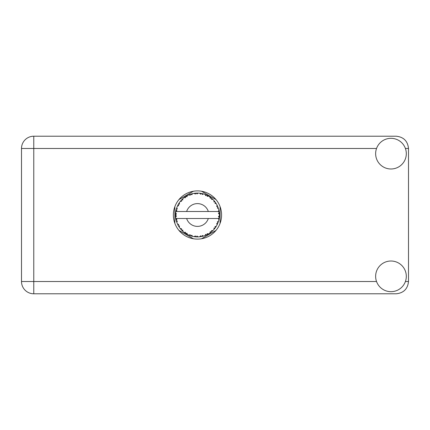 <?xml version="1.0" encoding="UTF-8"?>
<svg xmlns="http://www.w3.org/2000/svg" width="430" height="430" viewBox="0 0 430 430"><rect width="100%" height="100%" fill="white"/><g stroke="black" fill="none" stroke-linecap="round" stroke-linejoin="round"><path stroke-width="0.64" d="M193.392 191.248L178.945 199.59M216 199.59L201.552 191.248M220.085 223.342L220.085 206.658M201.552 238.752L216 230.41M178.945 230.41L193.392 238.752M174.865 206.658L174.865 223.342M390.972 291.68A15.335 15.335 0 0 0 406.307 276.345A15.335 15.335 0 0 0 390.972 261.01A15.335 15.335 0 0 0 375.637 276.345A15.335 15.335 0 0 0 390.972 291.68M390.972 168.99A15.335 15.335 0 0 0 406.307 153.655A15.335 15.335 0 0 0 390.972 138.32A15.335 15.335 0 0 0 375.637 153.655A15.335 15.335 0 0 0 390.972 168.99M197.472 190.899A24.102 24.102 0 0 0 173.371 215A24.102 24.102 0 0 0 197.472 239.101A24.102 24.102 0 0 0 221.574 215A24.102 24.102 0 0 0 197.472 190.899M376.535 148.484L33.771 148.484L33.771 281.516L21.5 281.516A12.271 12.271 0 0 0 33.771 293.787A12.271 12.271 0 0 1 21.5 281.516L21.5 148.484A12.271 12.271 0 0 1 33.771 136.213L396.229 136.213C403.63 136.998 407.721 141.083 408.5 148.484L408.5 281.516C407.721 288.917 403.63 293.002 396.229 293.787L33.771 293.787L33.771 281.516L376.535 281.516M203.374 236.097L203.471 236.07A21.908 21.908 0 0 0 205.002 235.575L206.594 234.92A21.908 21.908 0 0 0 207.007 234.726L208.523 233.915A21.908 21.908 0 0 0 209.883 233.055L211.259 232.028A21.908 21.908 0 0 0 211.614 231.732L212.882 230.577A21.908 21.908 0 0 0 213.984 229.4L215.064 228.061A21.908 21.908 0 0 0 215.333 227.69L216.268 226.255A21.908 21.908 0 0 0 217.048 224.842L217.757 223.277A21.908 21.908 0 0 0 217.924 222.853L218.478 221.224A21.908 21.908 0 0 0 218.881 219.666L219.182 217.972A21.908 21.908 0 0 0 219.236 217.521L219.364 215.806A21.908 21.908 0 0 0 219.364 214.194L219.364 214.075M219.311 216.779L219.354 216.107M219.348 216.22L219.364 215.876M176.064 210.34L175.961 210.845M176.053 210.404L175.881 211.297M177.896 205.158L177.671 205.626M177.886 205.185L177.477 206.04M180.96 200.6L180.691 200.912M185.077 196.935L184.723 197.182M184.733 197.176L184.239 197.542M191.968 193.796L190.92 194.091A21.908 21.908 0 0 0 190.485 194.236L190.103 194.371M189.936 194.43L189.555 194.57M189.259 194.688L188.877 194.849L190.173 195.274L190.485 194.236L188.915 194.86M196.682 193.108L196.327 193.124A21.908 21.908 0 0 0 195.87 193.151L195.827 193.151M195.29 193.199L194.666 193.274M194.634 193.274L194.322 193.317M202.154 193.597L201.804 193.522A21.908 21.908 0 0 0 201.353 193.435L201.31 193.43M200.912 193.36L200.267 193.269M200.751 193.339L199.74 193.21M207.975 195.774L207.007 195.274A21.908 21.908 0 0 0 206.594 195.08L206.556 195.064M206.292 194.946L205.868 194.763M211.001 197.768L210.635 197.488M210.49 197.375L210.211 197.176M215.537 202.605L215.333 202.31A21.908 21.908 0 0 0 215.064 201.939L215.038 201.901M214.71 201.476L214.312 200.987M217.532 206.19L217.322 205.723M217.247 205.572L217.102 205.271M219.096 211.474L219.004 210.953M218.961 210.743L218.892 210.399M219.364 215.806L218.445 216.596L219.236 217.521L219.311 216.795M219.295 216.94L219.338 216.424M218.478 221.224L217.322 221.95L217.94 222.81M218.091 222.417L218.295 221.815M216.268 226.255L214.973 226.669L215.355 227.658M215.661 227.217L215.946 226.782M215.876 226.884L216.188 226.395M208.523 233.915L207.19 233.657L207.045 234.705M207.878 234.28L208.383 234.001M204.245 235.839L204.895 235.613M197.897 236.903L198.042 236.903A21.908 21.908 0 0 0 199.649 236.801L201.353 236.564A21.908 21.908 0 0 0 201.804 236.478L201.847 236.468M202.369 236.355L202.686 236.28M195.505 236.822L195.87 236.849A21.908 21.908 0 0 0 196.327 236.876L196.73 236.898M196.849 236.898L197.875 236.903M188.915 235.14L190.485 235.764A21.908 21.908 0 0 0 190.92 235.909L190.963 235.919M191.506 236.081L192.081 236.237M187.018 234.253L187.308 234.409M178.896 226.615L179.192 227.078M176.467 221.23L176.703 221.966M175.58 215.806L175.612 216.44M218.902 219.553L218.236 218.504L208.314 218.504A11.395 11.395 0 0 1 186.631 218.504L175.849 218.504A21.908 21.908 0 0 0 175.854 218.542L175.87 218.65M176.117 219.891L176.198 220.225L176.907 219.407L175.854 218.542L176.198 220.225A21.908 21.908 0 0 0 176.311 220.671L176.821 222.31A21.908 21.908 0 0 0 177.413 223.81L177.461 223.917M177.611 224.25L178.165 225.352L178.649 224.379L177.536 224.089M180.557 228.927L180.842 229.26M180.879 229.308L180.648 229.029M177.875 224.793L178.165 225.352A21.908 21.908 0 0 0 178.385 225.755L178.391 225.772M178.692 226.282L178.858 226.551M190.141 235.645L190.485 235.764L190.173 234.726L188.877 235.151L189.684 235.479M191.785 235.248L190.92 235.909L192.581 236.355L191.785 235.248M192.554 236.323L192.581 236.355A21.908 21.908 0 0 0 194.161 236.656L194.279 236.677M194.161 236.656L195.87 236.849L195.306 235.919L194.161 236.656L194.623 236.72M198.042 236.903L196.999 236.027L196.327 236.876L198.015 236.876M200.729 236.667L201.353 236.564L200.579 235.801L199.767 236.79M203.471 236.07L202.245 235.484L201.821 236.473M206.018 235.172L206.594 234.92L205.653 234.377L205.115 235.532M210.764 232.415L211.259 232.028L210.216 231.732L209.98 232.99M212.882 230.577L211.522 230.652L211.657 231.695M214.677 228.561L215.064 228.061L213.979 228.04L214.059 229.314M217.51 223.858L217.757 223.277L216.698 223.525L217.102 224.734M176.821 222.31L177.327 221.047L176.327 220.724M178.385 225.755L179.288 227.217L179.466 225.868L178.477 225.922M179.294 227.18L179.288 227.217A21.908 21.908 0 0 0 180.234 228.518L181.347 229.83L181.573 228.771L180.234 228.518L181.347 229.83A21.908 21.908 0 0 0 181.659 230.163L181.67 230.174M181.659 230.163L182.895 231.356L182.734 230.002L181.793 230.303M182.89 231.319L182.895 231.356A21.908 21.908 0 0 0 184.137 232.383L185.54 233.377L185.497 232.291L184.137 232.383L185.54 233.377A21.908 21.908 0 0 0 185.927 233.619L186.088 233.721M186.926 233.2L185.927 233.619L187.421 234.468L186.926 233.2M187.41 234.431L187.421 234.468A21.908 21.908 0 0 0 188.877 235.151L188.985 235.199M182.352 230.851L182.675 231.157M186.448 233.931L186.727 234.092M189.705 235.484L190.071 235.619M175.612 213.543L175.564 214.769A21.908 21.908 0 0 0 175.564 215.231L175.564 215.285M175.875 211.313L175.854 211.458A21.908 21.908 0 0 0 175.849 211.495A21.908 21.908 0 0 0 175.65 213.054L175.639 213.173M176.198 220.225L175.924 218.945M175.961 219.16L176.047 219.579M175.854 218.542L176.112 219.859M175.65 213.092L175.623 213.382M175.617 213.447L175.564 214.769L176.467 213.957L175.65 213.054M178.563 203.933L178.385 204.245A21.908 21.908 0 0 0 178.165 204.648L177.413 206.19A21.908 21.908 0 0 0 176.821 207.69L176.311 209.329A21.908 21.908 0 0 0 176.198 209.775L176.182 209.829M176.483 208.722L176.311 209.329L177.327 208.953L176.778 207.798M175.676 216.913L176.467 216.043L175.564 215.231L175.65 216.946A21.908 21.908 0 0 0 175.849 218.504M176.311 220.671L176.418 221.063M177.45 223.826L178.165 225.352M176.805 207.722L176.714 207.996M176.617 208.287L176.52 208.598M176.504 208.657L176.601 208.346M181.917 199.574L181.659 199.837A21.908 21.908 0 0 0 181.347 200.17L180.234 201.482A21.908 21.908 0 0 0 179.288 202.783L178.59 203.895M178.67 203.755L178.385 204.245L179.466 204.132L179.288 202.783L179.057 203.132M175.601 213.748L175.58 214.108M175.564 215.231L175.617 216.548M176.821 207.69L176.66 208.152M177.45 206.174L178.649 205.621L178.138 204.696M179.288 202.783L179.106 203.057M179.03 203.17L178.719 203.669M188.877 194.849A21.908 21.908 0 0 0 187.421 195.532L185.927 196.381A21.908 21.908 0 0 0 185.54 196.623L184.137 197.617A21.908 21.908 0 0 0 182.895 198.644L181.965 199.525M182.105 199.386L181.659 199.837L182.734 199.998L182.809 198.725M176.198 209.775L175.854 211.458L176.907 210.593L176.15 209.958M175.676 213.087L175.564 214.769M180.272 201.471L181.573 201.229L181.309 200.213M180.471 201.181L180.702 200.901M186.152 196.241L186.926 196.8L187.319 195.585M176.832 207.728L176.311 209.329M219.085 218.596L219.182 217.972L218.418 218.504M219.284 212.925L219.364 214.194L219.236 212.479L218.445 213.404L219.364 214.194L219.348 213.785M219.273 212.823L219.236 212.479A21.908 21.908 0 0 0 219.182 212.028L219.171 211.969M218.273 211.495L219.182 212.028L219.123 211.625M182.895 198.644L182.535 198.972M184.137 197.617L185.497 197.709L185.491 196.655M186.47 196.053L186.179 196.225M186.867 195.827L186.496 196.037M194.161 193.344L195.306 194.08L195.87 193.151L194.161 193.344A21.908 21.908 0 0 0 192.581 193.645L192.463 193.672M175.849 211.495L208.314 211.495A11.395 11.395 0 0 0 186.631 211.495M208.314 211.495L218.236 211.495L218.881 210.334A21.908 21.908 0 0 0 218.478 208.776L218.445 208.663M218.209 207.926L217.924 207.147L217.322 208.05L218.392 208.48M218.445 208.754L217.924 207.147A21.908 21.908 0 0 0 217.757 206.722L217.752 206.706M217.757 206.722L217.048 205.158L216.698 206.475L217.688 206.545M217.037 205.196L217.048 205.158A21.908 21.908 0 0 0 216.268 203.745L216.209 203.648M215.484 202.525L214.973 203.331L216.268 203.745L216.016 203.331M214.946 201.788L213.984 200.6L213.979 201.96L215.027 201.89M213.984 200.6A21.908 21.908 0 0 0 212.882 199.423L212.796 199.343M211.522 199.348L212.882 199.423L211.614 198.268L211.522 199.348M211.888 198.504L211.614 198.268A21.908 21.908 0 0 0 211.259 197.972L211.216 197.94M209.969 197.004L210.216 198.268L211.114 197.854M209.883 196.945A21.908 21.908 0 0 0 208.523 196.085L208.421 196.026M208.523 196.085L207.007 195.274L207.19 196.343L208.523 196.085L208.099 195.844M205.088 194.457L205.653 195.623L206.54 195.053M205.002 194.424A21.908 21.908 0 0 0 203.471 193.93L203.358 193.898M202.863 193.763L201.804 193.522L202.245 194.516L203.471 193.93L203.003 193.801M199.799 193.215L200.579 194.199L201.294 193.425M199.649 193.199A21.908 21.908 0 0 0 198.042 193.097L197.929 193.097M197.413 193.091L196.327 193.124L196.999 193.973L198.042 193.097L197.628 193.091M191.253 193.994L190.92 194.091L191.785 194.752L192.581 193.645L192.129 193.753M179.294 202.82L178.385 204.245M182.89 198.681L181.659 199.837M186.964 195.774L186.561 195.999M192.081 193.763L191.28 193.984M190.92 194.091L192.28 193.715M198.042 193.097L196.73 193.102M187.41 195.569L185.927 196.381M194.553 193.285L195.811 193.156M198.004 193.097L197.736 193.091M203.471 193.93L202.24 193.618M192.581 193.645L191.527 193.914M197.526 193.091L196.988 193.097M198.015 193.124L196.327 193.124M199.756 193.21L201.165 193.403M202.971 193.79L202.525 193.683M205.363 194.559L206.034 194.833M212.882 199.423L211.947 198.552M203.438 193.946L201.804 193.522M205.024 194.462L206.422 195M208.072 195.827L207.668 195.607M212.092 198.681L211.614 198.268M212.431 198.988L212.146 198.73M216.268 203.745L215.58 202.67M208.486 196.091L207.007 195.274M212.506 199.063L212.167 198.751M215.688 202.826L215.5 202.551M215.763 202.939L216 203.304M211.259 197.972L209.894 196.983M214.462 201.165L214.221 200.875M217.521 206.163L217.397 205.895M218.144 207.738L217.946 207.201M216.231 203.734L215.333 202.31M218.214 207.948L218.332 208.308M219.332 213.565L219.305 213.14M219.182 212.028L218.881 210.334M219.182 217.972L218.945 219.364M219.338 214.167L219.236 212.479M218.881 219.666L218.977 219.187M217.22 224.492L217.048 224.842M217.322 224.277L217.478 223.928M218.182 222.149L218.392 221.514M217.274 224.374L217.467 223.955M214.011 229.373L214.258 229.082M217.037 224.804L217.757 223.277M213.984 229.4L214.301 229.029M211.259 232.028L209.883 233.055M210.399 232.689L210.738 232.436M186.631 218.504L208.314 218.504M213.984 229.362L215.064 228.061M212.345 231.087L212.667 230.786M207.373 234.543L207.061 234.699M205.04 235.559L205.459 235.403M205.002 235.575L205.389 235.43M202.396 236.35L202.707 236.274M203.062 236.183L202.777 236.258M199.687 236.796L200.068 236.753M200.278 236.731L199.649 236.801M205.024 235.538L206.594 234.92M203.438 236.054L202.202 236.392M197.026 236.903L197.327 236.908M194.199 236.661L194.484 236.704M194.785 236.742L195.166 236.785M199.676 236.769L201.353 236.564M194.849 236.753L195.134 236.785M189.243 235.301L188.877 235.151M194.193 236.634L195.87 236.849M189.361 235.35L189.791 235.516M185.018 233.022L185.292 233.21M180.928 229.362L181.347 229.83M405.409 281.516L408.5 281.516M408.5 148.484L405.409 148.484M21.5 148.484L33.771 148.484L33.771 136.213A12.271 12.271 0 0 0 21.5 148.484"/></g></svg>
